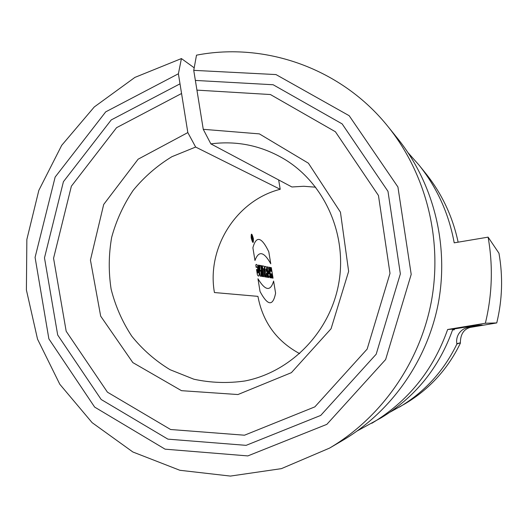 <?xml version="1.0" encoding="UTF-8"?>
<svg xmlns="http://www.w3.org/2000/svg" width="528" height="528" viewBox="0 0 528 528"><rect width="100%" height="100%" fill="white"/><g stroke="black" fill="none" stroke-linecap="round" stroke-linejoin="round"><path stroke-width="0.79" d="M468.442 327.367L471.233 327.155C464.059 328.72 460.436 333.934 460.37 342.804L456.892 344.025L456.832 343.688C456.225 339.841 457.017 336.323 459.208 333.122C461.512 329.993 464.587 328.079 468.442 327.367L475.497 326.192L475.372 325.459M390.205 412.064L405.121 403.735C429.442 389.215 447.876 369.013 460.409 343.127M399.353 407.121C424.657 392.02 443.837 370.986 456.892 344.025M371.804 423.298C407.959 401.498 433.237 370.234 447.645 329.505L452.866 329.076C439.23 367.627 415.272 397.234 380.998 417.899L357.357 430.868M193.743 70.349L203.26 129.314L259.367 133.881L308.411 163.205L340.448 212.197L348.638 271.372L331.063 328.753L291.397 372.662L237.943 394.541L181.493 390.674L132.825 362.591L100.67 316.133L90.433 260.073L103.693 204.461L138.125 159.192L187.829 132.581L178.398 73.775L105.712 111.857L55.156 177.052L35.079 257.387L48.873 338.864L94.651 407.095L165.092 449.17L247.817 455.915L326.845 424.354L385.638 359.528L411.2 274.388L397.921 186.985L349.173 115.705L275.999 74.573L193.743 70.349L196.495 55.169C265.657 41.771 341.88 68.686 388.232 126.852L397.815 138.745C433.396 183.084 448.945 244.207 438.53 302.029C427.832 359.799 391.67 411.484 342.718 440.378L329.551 448.107L281.384 468.646L230.399 476.078L179.87 470.283L132.884 452.001L92.129 422.664L59.803 384.265L37.541 339.161L26.4 289.984L26.855 239.468L38.834 190.364L61.69 145.358L94.274 106.96L134.897 77.405L181.421 58.568L194.205 67.815M388.232 126.852C426.05 173.963 442.603 239.098 431.501 300.742C420.097 362.327 381.579 417.404 329.551 448.107M178.398 73.775L181.421 58.568M187.829 132.581L195.644 147.048L280.21 189.295C236.379 200.35 206.481 247.817 214.427 292.538L257.928 296.36C262.772 322.12 276.672 341.207 299.633 353.635M315.678 187.196L303.798 186.272L291.911 186.978L210.85 143.873C237.362 140.448 262.225 145.754 285.437 159.793C325.228 184.45 347.536 235.448 338.666 283.787C329.875 332.138 290.981 371.956 245.038 380.959C227.773 383.453 210.712 382.873 193.855 379.203L170.089 369.719C155.377 360.796 142.6 349.615 131.756 336.171C122.258 321.704 115.375 306.016 111.111 289.113C108.464 271.861 108.643 254.608 111.659 237.362C116.266 220.48 123.44 204.805 133.181 190.351C144.23 176.906 157.139 165.686 171.897 156.704L195.644 147.048M210.85 143.873L203.26 129.314M452.826 329.188L475.985 325.373L482.209 325.03L475.497 326.192M454.245 328.951L454.377 329.716L452.595 329.875M408.21 152.902L418.981 165.033C437.125 187.737 448.866 213.675 454.205 242.834L488.11 237.138L498.96 253.229C503.078 276.573 502.346 299.805 496.756 322.925L469.663 327.518M418.981 165.033L425.667 173.336C441.811 193.512 452.635 216.46 458.132 242.174M278.659 179.929L280.21 189.295M447.645 329.505L485.357 323.248C492.254 294.657 493.172 265.954 488.11 237.138M485.357 323.248L496.756 322.925M454.377 329.716L452.542 330.02M266.851 277.18L265.993 277.048L265.795 272.613C264.739 269.471 264.554 267.412 265.234 266.429L266.277 266.64L268.039 277.372L267.346 277.259L266.673 273.339L266.851 277.18M251.935 236.636L252.404 238.049L251.935 236.636M273.055 278.17L272.389 278.065L271.702 273.9L270.95 273.768L271.636 277.946L270.963 277.84L269.221 267.214L269.9 267.353L270.534 271.201L271.28 271.339L270.646 267.498L271.319 267.63L273.055 278.17M267.373 266.851L268.138 267.003L270.725 277.801L270.039 277.688L269.617 275.926L268.825 275.794L268.976 277.523L268.29 277.411L267.373 266.851M256.522 269.478L257.4 274.877C261.228 281.206 257.888 260.707 255.79 265.023L256.186 267.452C256.832 264.165 259.446 273.332 257.816 272.983L257.268 269.61L256.522 269.478M253.011 240.775L252.245 236.089L251.823 235.963L252.259 240.563L252.516 238.715L253.011 240.775M258.39 265.082L259.09 265.221L260.073 271.227L259.776 265.353L260.707 265.538L262.502 276.487L261.815 276.375L260.812 270.25L261.122 276.269L260.198 276.118L258.39 265.082M261.974 265.789L263.762 276.692L263.043 276.573L261.254 265.65L261.974 265.789M266.383 271.392L265.848 269.075L266.383 271.392M264.7 276.837L263.353 268.607L262.792 268.501L262.357 265.861L264.191 266.224L264.62 268.844L264.066 268.739L265.412 276.949L264.7 276.837M260.04 291.515L257.954 278.744C265.307 290.849 270.527 291.628 273.61 281.081L275.59 293.152C272.963 306.491 267.782 305.943 260.04 291.515M268.673 273.999L268.396 270.811L269.181 274.091L268.673 273.999M252.892 247.777L254.971 260.489C258.68 250.417 263.947 251.526 270.765 263.815L268.792 251.79C261.525 236.768 256.225 235.429 252.892 247.777M196.937 90.13L195.367 80.428L273.148 84.751L342.144 123.895L387.981 191.341L400.363 273.867L376.187 354.202L320.72 415.424L246.121 445.348L167.904 439.144L101.171 399.498L57.691 334.996L44.484 257.849L63.413 181.711L111.236 119.922L180.008 83.827L181.559 93.502L116.556 127.69L71.366 186.206L53.559 258.284L66.185 331.267L107.441 392.185L170.61 429.508L244.49 435.211L314.853 406.864L367.145 349.1L389.994 273.365L378.464 195.518L335.405 131.749L270.402 94.532L196.937 90.13M251.368 238.042C251.361 226.34 255.374 250.873 251.368 238.042M251.196 237.989C251.024 232.67 251.75 232.881 253.381 238.61C253.559 243.936 252.833 243.731 251.196 237.989M456.832 343.688L460.37 342.804"/></g></svg>
